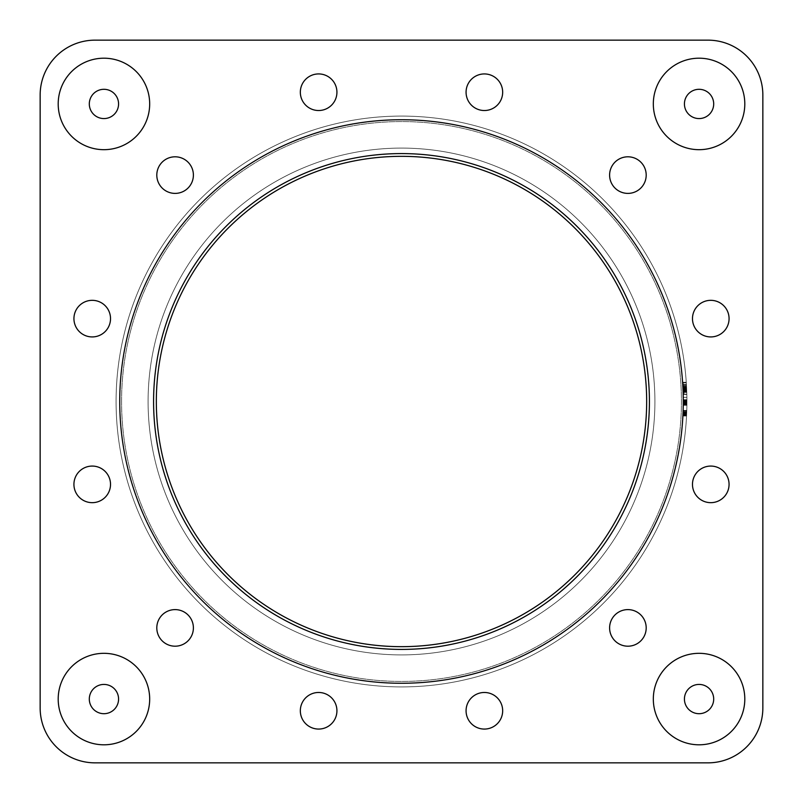 <?xml version="1.0" encoding="UTF-8"?>
<svg xmlns="http://www.w3.org/2000/svg" width="803" height="803" viewBox="0 0 803 803"><rect width="100%" height="100%" fill="white"/><g stroke="black" fill="none" stroke-linecap="round" stroke-linejoin="round"><path stroke-width="0.6" stroke-dasharray="4.01 3.01" d="M686.916 401.5L686.906 404.612A285.416 285.416 0 0 0 686.916 401.5L686.916 402.162A285.416 285.416 0 0 0 686.916 401.5L686.916 402.152A285.416 285.416 0 0 0 686.916 401.5L686.906 404.752L686.916 401.5A285.416 285.416 0 0 1 401.5 686.916A285.416 285.416 0 0 1 116.084 401.5A285.416 285.416 0 0 1 401.5 116.084A285.416 285.416 0 0 1 686.916 401.5A285.416 285.416 0 0 0 686.916 400.376A285.416 285.416 0 0 0 686.916 399.834A285.416 285.416 0 0 1 686.916 401.5L686.916 399.834A285.416 285.416 0 0 1 686.916 401.5L686.916 400.245L686.916 401.5A285.416 285.416 0 0 0 686.916 399.834A285.416 285.416 0 0 1 686.916 401.5A285.416 285.416 0 0 0 686.916 399.834A285.416 285.416 0 0 1 686.916 401.5L686.916 399.834A285.416 285.416 0 0 1 686.916 401.5A285.416 285.416 0 0 0 686.916 399.834A285.416 285.416 0 0 1 686.916 401.5L686.916 399.834A285.416 285.416 0 0 1 686.916 401.5L686.916 399.834A285.416 285.416 0 0 1 686.916 401.5A285.416 285.416 0 0 0 686.916 399.834A285.416 285.416 0 0 1 686.916 401.5L686.916 400.376A285.416 285.416 0 0 0 686.916 399.834L686.916 401.5L686.916 399.834A285.416 285.416 0 0 1 686.916 401.5L686.916 399.834A285.416 285.416 0 0 1 686.916 401.5A285.416 285.416 0 0 0 686.916 399.834A285.416 285.416 0 0 1 686.916 401.5A285.416 285.416 0 0 0 686.916 399.834L686.916 400.376A285.416 285.416 0 0 1 686.916 401.5L686.916 399.693L686.916 401.5A285.416 285.416 0 0 1 686.906 404.029L686.916 401.5A285.416 285.416 0 0 1 686.896 405.164A285.416 285.416 0 0 0 686.916 401.5L686.896 405.164A285.416 285.416 0 0 0 686.916 401.5A285.416 285.416 0 0 1 686.896 405.164A285.416 285.416 0 0 0 686.916 401.5A285.416 285.416 0 0 1 686.896 405.164A285.416 285.416 0 0 0 686.916 402.704L686.896 405.164A285.416 285.416 0 0 0 686.906 404.612L686.896 405.164A285.416 285.416 0 0 0 686.916 401.5A285.416 285.416 0 0 1 686.896 405.164A285.416 285.416 0 0 0 686.916 401.5A285.416 285.416 0 0 1 686.896 405.164L686.916 401.5L686.896 405.164A285.416 285.416 0 0 0 686.916 401.5A285.416 285.416 0 0 1 686.896 405.164A285.416 285.416 0 0 0 686.916 401.5L686.916 402.524L686.916 401.5A285.416 285.416 0 0 1 686.896 405.164A285.416 285.416 0 0 0 686.906 404.612A285.416 285.416 0 0 0 686.916 401.5A285.416 285.416 0 0 1 686.896 405.164A285.416 285.416 0 0 0 686.916 401.5L686.906 403.849L686.916 401.5A285.416 285.416 0 0 1 686.896 405.164A285.416 285.416 0 0 0 686.916 402.704L686.916 401.5A285.416 285.416 0 0 1 686.896 405.164A285.416 285.416 0 0 0 686.906 404.612A285.416 285.416 0 0 0 686.916 402.022A285.416 285.416 0 0 0 686.916 401.5A285.416 285.416 0 0 1 686.906 404.029L686.916 401.5A285.416 285.416 0 0 0 686.916 400.978L686.916 401.5A285.416 285.416 0 0 1 686.906 404.029L686.916 401.5A285.416 285.416 0 0 0 686.916 400.978L686.916 401.5A285.416 285.416 0 0 0 686.916 400.978L686.916 401.5A285.416 285.416 0 0 1 401.5 686.916A285.416 285.416 0 0 1 116.084 401.5A285.416 285.416 0 0 1 401.5 116.084A285.416 285.416 0 0 1 686.916 401.5L686.916 400.245L686.916 401.5A285.416 285.416 0 0 0 686.916 400.376L686.916 401.5A285.416 285.416 0 0 0 686.916 400.376L686.916 401.5A285.416 285.416 0 0 0 686.916 400.376L686.916 401.5A285.416 285.416 0 0 1 401.5 686.916A285.416 285.416 0 0 1 116.084 401.5A285.416 285.416 0 0 1 401.5 116.084A285.416 285.416 0 0 1 686.916 401.5M156.334 401.5A245.166 245.166 0 0 0 401.5 646.666A245.166 245.166 0 0 0 646.666 401.5A245.166 245.166 0 0 0 401.5 156.334A245.166 245.166 0 0 0 156.334 401.5M713.696 699.062A14.635 14.635 0 0 1 699.062 713.696A14.635 14.635 0 0 1 684.427 699.062A14.635 14.635 0 0 1 699.062 684.427A14.635 14.635 0 0 1 713.696 699.062A14.635 14.635 0 0 1 699.062 713.696A14.635 14.635 0 0 1 684.427 699.062A14.635 14.635 0 0 1 699.062 684.427A14.635 14.635 0 0 1 713.696 699.062A14.635 14.635 0 0 1 699.062 713.696A14.635 14.635 0 0 1 684.427 699.062A14.635 14.635 0 0 1 699.062 684.427A14.635 14.635 0 0 1 713.696 699.062A14.635 14.635 0 0 1 699.062 713.696A14.635 14.635 0 0 1 684.427 699.062A14.635 14.635 0 0 1 699.062 684.427A14.635 14.635 0 0 1 713.696 699.062A14.635 14.635 0 0 1 699.062 713.696A14.635 14.635 0 0 1 684.427 699.062A14.635 14.635 0 0 1 699.062 684.427A14.635 14.635 0 0 1 713.696 699.062M653.321 699.062A45.741 45.741 0 0 0 699.062 744.803A45.741 45.741 0 0 0 744.803 699.062A45.741 45.741 0 0 0 699.062 653.321A45.741 45.741 0 0 0 653.321 699.062A45.741 45.741 0 0 0 699.062 744.803A45.741 45.741 0 0 0 744.803 699.062A45.741 45.741 0 0 0 699.062 653.321A45.741 45.741 0 0 0 653.321 699.062A45.741 45.741 0 0 0 699.062 744.803A45.741 45.741 0 0 0 744.803 699.062A45.741 45.741 0 0 0 699.062 653.321A45.741 45.741 0 0 0 653.321 699.062M118.573 699.062A14.635 14.635 0 0 1 103.938 713.696A14.635 14.635 0 0 1 89.304 699.062A14.635 14.635 0 0 1 103.938 684.427A14.635 14.635 0 0 1 118.573 699.062A14.635 14.635 0 0 1 103.938 713.696A14.635 14.635 0 0 1 89.304 699.062A14.635 14.635 0 0 1 103.938 684.427A14.635 14.635 0 0 1 118.573 699.062A14.635 14.635 0 0 1 103.938 713.696A14.635 14.635 0 0 1 89.304 699.062A14.635 14.635 0 0 1 103.938 684.427A14.635 14.635 0 0 1 118.573 699.062A14.635 14.635 0 0 1 103.938 713.696A14.635 14.635 0 0 1 89.304 699.062A14.635 14.635 0 0 1 103.938 684.427A14.635 14.635 0 0 1 118.573 699.062A14.635 14.635 0 0 1 103.938 713.696A14.635 14.635 0 0 1 89.304 699.062A14.635 14.635 0 0 1 103.938 684.427A14.635 14.635 0 0 1 118.573 699.062M58.197 699.062A45.741 45.741 0 0 0 103.938 744.803A45.741 45.741 0 0 0 149.679 699.062A45.741 45.741 0 0 0 103.938 653.321A45.741 45.741 0 0 0 58.197 699.062A45.741 45.741 0 0 0 103.938 744.803A45.741 45.741 0 0 0 149.679 699.062A45.741 45.741 0 0 0 103.938 653.321A45.741 45.741 0 0 0 58.197 699.062A45.741 45.741 0 0 0 103.938 744.803A45.741 45.741 0 0 0 149.679 699.062A45.741 45.741 0 0 0 103.938 653.321A45.741 45.741 0 0 0 58.197 699.062M713.696 103.938A14.635 14.635 0 0 1 699.062 118.573A14.635 14.635 0 0 1 684.427 103.938A14.635 14.635 0 0 1 699.062 89.304A14.635 14.635 0 0 1 713.696 103.938A14.635 14.635 0 0 1 699.062 118.573A14.635 14.635 0 0 1 684.427 103.938A14.635 14.635 0 0 1 699.062 89.304A14.635 14.635 0 0 1 713.696 103.938A14.635 14.635 0 0 1 699.062 118.573A14.635 14.635 0 0 1 684.427 103.938A14.635 14.635 0 0 1 699.062 89.304A14.635 14.635 0 0 1 713.696 103.938A14.635 14.635 0 0 1 699.062 118.573A14.635 14.635 0 0 1 684.427 103.938A14.635 14.635 0 0 1 699.062 89.304A14.635 14.635 0 0 1 713.696 103.938A14.635 14.635 0 0 1 699.062 118.573A14.635 14.635 0 0 1 684.427 103.938A14.635 14.635 0 0 1 699.062 89.304A14.635 14.635 0 0 1 713.696 103.938M653.321 103.938A45.741 45.741 0 0 0 699.062 149.679A45.741 45.741 0 0 0 744.803 103.938A45.741 45.741 0 0 0 699.062 58.197A45.741 45.741 0 0 0 653.321 103.938A45.741 45.741 0 0 0 699.062 149.679A45.741 45.741 0 0 0 744.803 103.938A45.741 45.741 0 0 0 699.062 58.197A45.741 45.741 0 0 0 653.321 103.938A45.741 45.741 0 0 0 699.062 149.679A45.741 45.741 0 0 0 744.803 103.938A45.741 45.741 0 0 0 699.062 58.197A45.741 45.741 0 0 0 653.321 103.938M118.573 103.938A14.635 14.635 0 0 1 103.938 118.573A14.635 14.635 0 0 1 89.304 103.938A14.635 14.635 0 0 1 103.938 89.304A14.635 14.635 0 0 1 118.573 103.938A14.635 14.635 0 0 1 103.938 118.573A14.635 14.635 0 0 1 89.304 103.938A14.635 14.635 0 0 1 103.938 89.304A14.635 14.635 0 0 1 118.573 103.938A14.635 14.635 0 0 1 103.938 118.573A14.635 14.635 0 0 1 89.304 103.938A14.635 14.635 0 0 1 103.938 89.304A14.635 14.635 0 0 1 118.573 103.938A14.635 14.635 0 0 1 103.938 118.573A14.635 14.635 0 0 1 89.304 103.938A14.635 14.635 0 0 1 103.938 89.304A14.635 14.635 0 0 1 118.573 103.938A14.635 14.635 0 0 1 103.938 118.573A14.635 14.635 0 0 1 89.304 103.938A14.635 14.635 0 0 1 103.938 89.304A14.635 14.635 0 0 1 118.573 103.938M58.197 103.938A45.741 45.741 0 0 0 103.938 149.679A45.741 45.741 0 0 0 149.679 103.938A45.741 45.741 0 0 0 103.938 58.197A45.741 45.741 0 0 0 58.197 103.938A45.741 45.741 0 0 0 103.938 149.679A45.741 45.741 0 0 0 149.679 103.938A45.741 45.741 0 0 0 103.938 58.197A45.741 45.741 0 0 0 58.197 103.938A45.741 45.741 0 0 0 103.938 149.679A45.741 45.741 0 0 0 149.679 103.938A45.741 45.741 0 0 0 103.938 58.197A45.741 45.741 0 0 0 58.197 103.938M119.737 401.5A281.763 281.763 0 0 0 401.5 683.263A281.763 281.763 0 0 0 683.263 401.5A281.763 281.763 0 0 0 401.5 119.737A281.763 281.763 0 0 0 119.737 401.5A281.763 281.763 0 0 0 401.5 683.263A281.763 281.763 0 0 0 683.263 401.5A281.763 281.763 0 0 0 401.5 119.737A281.763 281.763 0 0 0 119.737 401.5A281.763 281.763 0 0 0 401.5 683.263A281.763 281.763 0 0 0 683.263 401.5A281.763 281.763 0 0 0 401.5 119.737A281.763 281.763 0 0 0 119.737 401.5M336.929 92.225A18.298 18.298 0 0 0 318.63 73.926A18.298 18.298 0 0 0 300.332 92.225A18.298 18.298 0 0 1 318.63 73.926A18.298 18.298 0 0 1 336.929 92.225A18.298 18.298 0 0 1 318.63 110.523A18.298 18.298 0 0 1 300.332 92.225A18.298 18.298 0 0 1 318.63 73.926A18.298 18.298 0 0 1 336.929 92.225A18.298 18.298 0 0 1 318.63 110.523A18.298 18.298 0 0 1 300.332 92.225A18.298 18.298 0 0 0 318.63 110.523A18.298 18.298 0 0 0 336.929 92.225M500.219 101.379A18.298 18.298 0 0 0 493.514 76.385A18.298 18.298 0 0 0 468.52 83.08A18.298 18.298 0 0 1 493.514 76.385A18.298 18.298 0 0 1 500.219 101.379A18.298 18.298 0 0 1 475.225 108.074A18.298 18.298 0 0 1 468.52 83.08A18.298 18.298 0 0 1 493.514 76.385A18.298 18.298 0 0 1 500.219 101.379A18.298 18.298 0 0 1 475.225 108.074A18.298 18.298 0 0 1 468.52 83.08A18.298 18.298 0 0 0 475.225 108.074A18.298 18.298 0 0 0 500.219 101.379M637.05 190.943A18.298 18.298 0 0 0 643.745 165.95A18.298 18.298 0 0 0 618.752 159.255A18.298 18.298 0 0 1 643.745 165.95A18.298 18.298 0 0 1 637.05 190.943A18.298 18.298 0 0 1 612.057 184.248A18.298 18.298 0 0 1 618.752 159.255A18.298 18.298 0 0 1 643.745 165.95A18.298 18.298 0 0 1 637.05 190.943A18.298 18.298 0 0 1 612.057 184.248A18.298 18.298 0 0 1 618.752 159.255A18.298 18.298 0 0 0 612.057 184.248A18.298 18.298 0 0 0 637.05 190.943M710.775 336.929A18.298 18.298 0 0 0 729.074 318.63A18.298 18.298 0 0 0 710.775 300.332A18.298 18.298 0 0 1 729.074 318.63A18.298 18.298 0 0 1 710.775 336.929A18.298 18.298 0 0 1 692.477 318.63A18.298 18.298 0 0 1 710.775 300.332A18.298 18.298 0 0 1 729.074 318.63A18.298 18.298 0 0 1 710.775 336.929A18.298 18.298 0 0 1 692.477 318.63A18.298 18.298 0 0 1 710.775 300.332A18.298 18.298 0 0 0 692.477 318.63A18.298 18.298 0 0 0 710.775 336.929M701.621 500.219A18.298 18.298 0 0 0 726.615 493.514A18.298 18.298 0 0 0 719.92 468.52A18.298 18.298 0 0 1 726.615 493.514A18.298 18.298 0 0 1 701.621 500.219A18.298 18.298 0 0 1 694.926 475.225A18.298 18.298 0 0 1 719.92 468.52A18.298 18.298 0 0 0 694.926 475.225A18.298 18.298 0 0 0 701.621 500.219A18.298 18.298 0 0 1 694.926 475.225A18.298 18.298 0 0 1 719.92 468.52M612.057 637.05A18.298 18.298 0 0 0 637.05 643.745A18.298 18.298 0 0 0 643.745 618.752A18.298 18.298 0 0 1 637.05 643.745A18.298 18.298 0 0 1 612.057 637.05A18.298 18.298 0 0 1 618.752 612.057A18.298 18.298 0 0 1 643.745 618.752A18.298 18.298 0 0 1 637.05 643.745A18.298 18.298 0 0 1 612.057 637.05A18.298 18.298 0 0 1 618.752 612.057A18.298 18.298 0 0 1 643.745 618.752A18.298 18.298 0 0 0 618.752 612.057A18.298 18.298 0 0 0 612.057 637.05M466.071 710.775A18.298 18.298 0 0 0 484.37 729.074A18.298 18.298 0 0 0 502.668 710.775A18.298 18.298 0 0 1 484.37 729.074A18.298 18.298 0 0 1 466.071 710.775A18.298 18.298 0 0 1 484.37 692.477A18.298 18.298 0 0 1 502.668 710.775A18.298 18.298 0 0 1 484.37 729.074A18.298 18.298 0 0 1 466.071 710.775A18.298 18.298 0 0 1 484.37 692.477A18.298 18.298 0 0 1 502.668 710.775A18.298 18.298 0 0 0 484.37 692.477A18.298 18.298 0 0 0 466.071 710.775M302.781 701.621A18.298 18.298 0 0 0 309.486 726.615A18.298 18.298 0 0 0 334.48 719.92A18.298 18.298 0 0 1 309.486 726.615A18.298 18.298 0 0 1 302.781 701.621A18.298 18.298 0 0 1 327.775 694.926A18.298 18.298 0 0 1 334.48 719.92A18.298 18.298 0 0 1 309.486 726.615A18.298 18.298 0 0 1 302.781 701.621A18.298 18.298 0 0 1 327.775 694.926A18.298 18.298 0 0 1 334.48 719.92A18.298 18.298 0 0 0 327.775 694.926A18.298 18.298 0 0 0 302.781 701.621M165.95 612.057A18.298 18.298 0 0 0 159.255 637.05A18.298 18.298 0 0 0 184.248 643.745A18.298 18.298 0 0 1 159.255 637.05A18.298 18.298 0 0 1 165.95 612.057A18.298 18.298 0 0 1 190.943 618.752A18.298 18.298 0 0 1 184.248 643.745A18.298 18.298 0 0 1 159.255 637.05A18.298 18.298 0 0 1 165.95 612.057A18.298 18.298 0 0 1 190.943 618.752A18.298 18.298 0 0 1 184.248 643.745A18.298 18.298 0 0 0 190.943 618.752A18.298 18.298 0 0 0 165.95 612.057M92.225 466.071A18.298 18.298 0 0 0 73.926 484.37A18.298 18.298 0 0 0 92.225 502.668A18.298 18.298 0 0 1 73.926 484.37A18.298 18.298 0 0 1 92.225 466.071A18.298 18.298 0 0 1 110.523 484.37A18.298 18.298 0 0 1 92.225 502.668A18.298 18.298 0 0 1 73.926 484.37A18.298 18.298 0 0 1 92.225 466.071A18.298 18.298 0 0 1 110.523 484.37A18.298 18.298 0 0 1 92.225 502.668A18.298 18.298 0 0 0 110.523 484.37A18.298 18.298 0 0 0 92.225 466.071M101.379 302.781A18.298 18.298 0 0 0 76.385 309.486A18.298 18.298 0 0 0 83.08 334.48A18.298 18.298 0 0 1 76.385 309.486A18.298 18.298 0 0 1 101.379 302.781A18.298 18.298 0 0 1 108.074 327.775A18.298 18.298 0 0 1 83.08 334.48A18.298 18.298 0 0 1 76.385 309.486A18.298 18.298 0 0 1 101.379 302.781A18.298 18.298 0 0 1 108.074 327.775A18.298 18.298 0 0 1 83.08 334.48A18.298 18.298 0 0 0 108.074 327.775A18.298 18.298 0 0 0 101.379 302.781M190.943 165.95A18.298 18.298 0 0 0 165.95 159.255A18.298 18.298 0 0 0 159.255 184.248A18.298 18.298 0 0 1 165.95 159.255A18.298 18.298 0 0 1 190.943 165.95A18.298 18.298 0 0 1 184.248 190.943A18.298 18.298 0 0 1 159.255 184.248A18.298 18.298 0 0 1 165.95 159.255A18.298 18.298 0 0 1 190.943 165.95A18.298 18.298 0 0 1 184.248 190.943A18.298 18.298 0 0 1 159.255 184.248A18.298 18.298 0 0 0 184.248 190.943A18.298 18.298 0 0 0 190.943 165.95M153.584 401.5A247.916 247.916 0 0 0 401.5 649.416A247.916 247.916 0 0 0 649.416 401.5A247.916 247.916 0 0 0 401.5 153.584A247.916 247.916 0 0 0 153.584 401.5A247.916 247.916 0 0 0 401.5 649.416A247.916 247.916 0 0 0 649.416 401.5A247.916 247.916 0 0 0 401.5 153.584A247.916 247.916 0 0 0 153.584 401.5A247.916 247.916 0 0 0 401.5 649.416A247.916 247.916 0 0 0 649.416 401.5A247.916 247.916 0 0 0 401.5 153.584A247.916 247.916 0 0 0 153.584 401.5A247.916 247.916 0 0 0 401.5 649.416A247.916 247.916 0 0 0 649.416 401.5A247.916 247.916 0 0 0 401.5 153.584A247.916 247.916 0 0 0 153.584 401.5A247.916 247.916 0 0 0 401.5 649.416A247.916 247.916 0 0 0 649.416 401.5A247.916 247.916 0 0 0 401.5 153.584A247.916 247.916 0 0 0 153.584 401.5A247.916 247.916 0 0 0 401.5 649.416A247.916 247.916 0 0 0 649.416 401.5A247.916 247.916 0 0 0 401.5 153.584A247.916 247.916 0 0 0 153.584 401.5A247.916 247.916 0 0 0 401.5 649.416A247.916 247.916 0 0 0 649.416 401.5A247.916 247.916 0 0 0 401.5 153.584A247.916 247.916 0 0 0 153.584 401.5A247.916 247.916 0 0 0 401.5 649.416A247.916 247.916 0 0 0 649.416 401.5A247.916 247.916 0 0 0 401.5 153.584A247.916 247.916 0 0 0 153.584 401.5M683.263 386.735L683.263 394.484L683.263 382.268L683.263 394.484L683.263 382.268L683.263 394.183L683.263 382.559L683.263 394.183L683.263 382.559L683.263 394.183L683.263 385.691L686.485 385.691A285.416 285.416 0 0 1 686.655 389.194L686.655 389.254A285.416 285.416 0 0 0 686.485 385.691A285.416 285.416 0 0 1 686.685 389.836L686.675 389.766A285.416 285.416 0 0 0 686.485 385.691A285.416 285.416 0 0 1 686.826 394.183A285.416 285.416 0 0 0 686.716 390.74L686.535 386.735A285.416 285.416 0 0 0 686.485 385.691A285.416 285.416 0 0 1 686.886 397.314A285.416 285.416 0 0 0 686.796 393.219L686.535 386.644A285.416 285.416 0 0 0 686.485 385.691L686.675 389.716L686.485 385.681L683.263 385.681L683.263 389.716L686.675 389.716L683.263 389.716L683.263 385.681L686.485 385.691L683.263 385.691L683.263 386.735L686.535 386.735M686.294 382.559L683.263 382.559L686.294 382.559L686.826 394.183L686.294 382.559A285.416 285.416 0 0 1 686.826 394.183L686.294 382.559L683.263 382.77L686.304 382.77M686.274 382.268L686.836 394.484L686.274 382.268L686.615 388.311L686.274 382.268L683.263 382.268L686.274 382.268M686.776 392.396L686.615 388.22A285.416 285.416 0 0 1 686.706 390.308L686.475 385.54L686.826 394.333L686.575 387.478L686.776 392.396L683.263 392.396L686.776 392.396L683.263 392.396L683.263 389.917L686.685 389.917L686.575 387.478L686.685 389.927L683.263 389.917L683.263 387.478L686.575 387.518L683.263 387.478L683.263 392.396L686.776 392.396L683.263 392.396L683.263 391.402L686.746 391.402M683.263 404.361L683.263 399.693L683.263 405.294L686.896 405.294L686.916 402.494L686.896 405.294L686.906 403.859L686.896 405.294L683.263 405.294L683.263 404.361L686.906 404.361M683.263 403.327L683.263 399.693L683.263 405.294L683.263 402.504L683.263 404.752L686.906 404.752L686.906 403.859L686.906 404.752L683.263 404.752L686.906 404.752L683.263 404.752L683.263 402.494L686.916 402.504L683.263 402.524L683.263 399.693L686.916 399.693L683.263 399.693L683.263 402.494L686.916 402.494L683.263 402.494L683.263 405.294L683.263 400.245L686.916 400.245L683.263 400.245L683.263 402.514L686.916 402.514L683.263 402.504L683.263 404.752L683.263 403.849L686.906 403.859L683.263 403.859L683.263 404.752L686.906 404.752L683.263 404.752L683.263 403.839L686.906 403.849L683.263 403.859L683.263 403.327L686.916 403.327M683.263 414.729L683.263 410.403L683.263 416.004L683.263 410.403L683.263 416.004L683.263 410.403L683.263 415.864L683.263 410.544L686.776 410.544A285.416 285.416 0 0 1 686.555 415.864L686.706 412.571A285.416 285.416 0 0 0 686.776 410.544A285.416 285.416 0 0 1 686.555 415.864A285.416 285.416 0 0 0 686.675 413.294L686.555 415.864A285.416 285.416 0 0 0 686.585 415.322L686.555 415.864A285.416 285.416 0 0 0 686.776 410.544A285.416 285.416 0 0 1 686.615 414.729L686.776 410.544L683.263 410.544L686.776 410.544L683.263 410.544L683.263 414.729L686.615 414.729M686.736 411.909L686.706 412.551L686.736 411.909L683.263 411.909L683.263 412.541L686.706 412.551L686.645 413.926L686.706 412.541L683.263 412.541L683.263 411.909L686.736 411.909M686.555 415.934L686.645 413.926L686.555 415.934L686.595 415.041L686.555 415.934L686.595 415.041L686.555 415.934L683.263 415.934L686.575 415.492L683.263 415.041L686.595 415.041L683.263 415.041L683.263 415.934L686.555 415.934L683.263 415.934L683.263 413.926L686.645 413.926L686.555 416.004L686.786 410.403L686.575 415.452L686.766 410.945L686.575 415.452L686.766 410.945L686.575 415.452L686.766 410.945L686.575 415.452L686.716 412.381L686.645 413.936L683.263 413.926L683.263 415.934L686.575 415.492L683.263 415.041L683.263 415.934M686.916 402.835A285.416 285.416 0 0 1 686.916 403.387A285.416 285.416 0 0 0 686.916 402.835L683.263 402.835L686.916 402.835M686.736 411.678L686.555 415.864A285.416 285.416 0 0 0 686.736 411.678L683.263 411.678L683.263 415.864L686.555 415.864L683.263 415.864L686.555 415.864L683.263 415.864L686.555 415.864L683.263 415.864L683.263 411.678M686.665 413.545A285.416 285.416 0 0 1 686.645 414.087A285.416 285.416 0 0 0 686.665 413.545L683.263 413.545L686.665 413.545M762.85 95.035A54.885 54.885 0 0 0 707.965 40.15L95.035 40.15A54.885 54.885 0 0 0 40.15 95.035L40.15 707.965A54.885 54.885 0 0 0 95.035 762.85L707.965 762.85A54.885 54.885 0 0 0 762.85 707.965L762.85 95.035A54.885 54.885 0 0 0 707.965 40.15L95.035 40.15A54.885 54.885 0 0 0 40.15 95.035L40.15 707.965A54.885 54.885 0 0 0 95.035 762.85L707.965 762.85A54.885 54.885 0 0 0 762.85 707.965L762.85 95.035A54.885 54.885 0 0 0 707.965 40.15M707.965 762.85A54.885 54.885 0 0 0 762.85 707.965M40.15 707.965A54.885 54.885 0 0 0 95.035 762.85M95.035 40.15A54.885 54.885 0 0 0 40.15 95.035M683.263 394.183L686.826 394.183L683.263 394.183M683.263 385.591L686.475 385.591M683.263 387.829L686.595 387.829M683.263 390.82L686.726 390.82M683.263 385.872L683.263 384.647L686.424 384.647L686.565 387.176A285.416 285.416 0 0 0 686.424 384.647L683.263 384.647L683.263 387.176L683.263 385.872L686.495 385.872M683.263 387.176L686.565 387.176M683.263 389.114L686.655 389.114L686.766 392.095A285.416 285.416 0 0 0 686.655 389.114L683.263 389.114M683.263 390.74L686.716 390.74L683.263 390.74M683.263 392.095L686.766 392.095M683.263 410.403L683.263 416.004L683.263 410.403L686.786 410.403L683.263 410.403L686.786 410.403L683.263 410.403L686.786 410.403L683.263 410.403L683.263 413.204L686.685 413.204L683.263 413.204L686.685 413.204L683.263 413.204L683.263 415.452L686.575 415.452L683.263 415.452L683.263 414.398L686.625 414.378L686.675 413.334L686.625 414.398L683.263 414.398L686.625 414.398L683.263 414.398L683.263 413.334L686.675 413.334L683.263 413.334L683.263 415.452L686.575 415.452L683.263 415.452L683.263 414.539L686.625 414.539L683.263 414.539L683.263 410.403L683.263 413.204L686.685 413.204L683.263 413.204L683.263 416.004L686.555 416.004L683.263 416.004L686.555 416.004L683.263 416.004L683.263 410.945L686.766 410.945L683.263 410.945L686.766 410.945L683.263 410.945L683.263 415.452L683.263 413.204L686.685 413.204L683.263 413.204L683.263 410.403L686.786 410.403M683.263 410.694L686.776 410.694L683.263 410.694M683.263 412.842L686.695 412.842L683.263 412.832M683.263 412.792L683.263 411.909L683.263 412.792L686.695 412.792M683.263 414.368L686.635 414.368L683.263 414.368M683.263 412.18L686.726 412.18L683.263 412.18M683.263 411.989L686.726 411.989M683.263 415.322L686.585 415.322L683.263 415.322M683.263 413.655L686.665 413.655M683.263 412.029L686.726 412.029M683.263 416.004L686.555 416.004L683.263 416.004M683.263 410.945L683.263 413.204L686.685 413.204L683.263 413.204L686.685 413.204L683.263 413.204L683.263 410.945L686.766 410.945M683.263 414.539L686.625 414.539L683.263 414.539L683.263 413.204L683.263 415.452L686.575 415.452L683.263 415.452L683.263 414.539M683.263 400.807L686.916 400.807M683.263 401.129L686.916 401.129M683.263 404.18L686.906 404.18M683.263 402.464L686.916 402.464L683.263 402.474M683.263 400.597L683.263 405.164L683.263 399.834L683.263 405.164L683.263 399.834L683.263 405.164L683.263 399.834L683.263 405.164L683.263 399.834L683.263 403.417L686.916 403.387L683.263 403.387L683.263 402.835L683.263 403.387L686.916 403.417L683.263 403.397L683.263 405.294L686.896 405.294L683.263 405.294L686.896 405.294L683.263 405.294L683.263 399.693L686.916 399.693L683.263 399.693L683.263 400.597L686.916 400.597M683.263 402.223L683.263 405.164L683.263 399.834L683.263 405.164L683.263 399.834L683.263 405.164L683.263 400.376L683.263 405.164L686.896 405.164L683.263 405.164L686.896 405.164L683.263 405.164L686.896 405.164L683.263 405.164L686.896 405.164L683.263 405.164L686.896 405.164L683.263 405.164L686.896 405.164L683.263 405.164L683.263 399.834L686.916 399.834L683.263 399.834L686.916 399.834L683.263 399.834L686.916 399.834L683.263 399.834L686.916 399.834L683.263 399.834L686.916 399.834L683.263 399.834L686.916 399.834L683.263 399.834L683.263 400.376L686.916 400.376L683.263 400.376L683.263 402.152L686.916 402.132L683.263 402.162L683.263 403.859L686.906 403.839L683.263 403.839L683.263 402.494L686.916 402.504L683.263 402.494L683.263 400.245L686.916 400.245L683.263 400.245L683.263 402.494L686.916 402.504L683.263 402.504L683.263 399.693L686.916 399.693L683.263 399.693L683.263 405.294L683.263 403.799L686.916 403.799L683.263 403.799L683.263 404.752L683.263 402.494L686.916 402.494L683.263 402.494L683.263 400.245L686.916 400.245L683.263 400.245L683.263 404.752L683.263 402.223L686.916 402.223M683.263 404.029L683.263 399.693L683.263 405.164L683.263 399.834L683.263 404.029L686.906 404.029M683.263 400.978L683.263 405.164L683.263 400.978L686.916 400.978M683.263 404.481L683.263 399.834L683.263 404.612L686.906 404.481M683.263 404.13L686.906 404.13M683.263 401.751L686.916 401.751M683.263 400.938L686.916 400.938L683.263 400.928M683.263 400.918L686.916 400.918M683.263 401.61L686.916 401.61M683.263 399.914L686.916 399.914L683.263 399.914M683.263 401.259L686.916 401.259L683.263 401.269L686.916 401.259L683.263 401.269L683.263 402.162L686.916 402.162L683.263 402.162L686.916 402.152L683.263 402.162L683.263 401.269M683.263 402.614L686.916 402.614L683.263 402.614M683.263 402.704L686.916 402.704L683.263 402.704M683.263 388.371L686.615 388.371M683.263 388.411L686.625 388.411L686.404 384.346L686.615 388.381L683.263 388.381L686.615 388.391M683.263 394.484L686.836 394.484L683.263 394.484M683.263 384.346L686.404 384.346L683.263 384.346M683.263 391.503L686.746 391.503M683.263 391.794L686.756 391.794L683.263 391.794M683.263 382.81L686.304 382.81M683.263 384.416L686.404 384.416M683.263 385.922L686.495 385.922M683.263 388.311L686.615 388.311L683.263 388.311M683.263 390.308L686.706 390.328M683.263 388.22L686.615 388.22L683.263 388.22M683.263 388.722L686.635 388.722M683.263 384.296L686.404 384.296M683.263 393.219L683.263 385.54L686.475 385.54L683.263 385.54L683.263 389.957L686.685 389.957L683.263 389.947L683.263 394.333L686.826 394.333L683.263 394.333L683.263 393.219L686.796 393.219M683.263 385.751L686.485 385.751M683.263 387.327L686.565 387.327M683.263 400.376L686.916 400.376L683.263 400.376M683.263 402.022L686.916 402.022L683.263 402.022M683.263 402.564L686.916 402.564L683.263 402.564M683.263 391.984L683.263 385.691L686.485 385.691L683.263 385.691L686.485 385.691L683.263 385.691L683.263 392.396L683.263 389.927L686.685 389.927L683.263 389.927L683.263 394.333L683.263 391.984L686.766 391.984M683.263 386.644L686.535 386.644M683.263 397.314L686.886 397.314L683.263 397.314M683.263 391.402L683.263 385.691L686.485 385.691M683.263 385.691L683.263 392.276L686.776 392.276M683.263 392.276L683.263 394.333L686.826 394.333M683.263 394.333L683.263 386.685L686.535 386.685M683.263 386.685L683.263 385.54L686.475 385.54M683.263 385.54L683.263 389.927L683.263 387.478L686.575 387.478M683.263 387.478L683.263 389.927L686.685 389.927M683.263 389.927L683.263 392.396M683.263 412.381L683.263 415.452L683.263 413.936L686.645 413.936L683.263 413.936L683.263 412.381L686.716 412.381M683.263 415.452L686.575 415.452M683.263 412.351L686.716 412.351L683.263 412.351M683.263 412.571L683.263 415.864L686.555 415.864L683.263 415.864L683.263 410.544L686.776 410.544L683.263 410.544L683.263 412.571L686.706 412.571M683.263 410.544L686.776 410.544L683.263 410.544M683.263 412.933L686.695 412.933M683.263 413.294L683.263 415.864L686.555 415.864L683.263 415.864L683.263 413.294L686.675 413.294M683.263 414.087L686.645 414.087L683.263 414.087L683.263 413.545L683.263 414.087M683.263 399.834L686.916 399.834L683.263 399.834M683.263 405.164L686.896 405.164L683.263 405.164M683.263 402.152L686.916 402.152M683.263 401.781L686.916 401.781M683.263 401.681L686.916 401.681M683.263 401.47L686.916 401.47L683.263 401.47M683.263 401.279L686.916 401.279L683.263 401.319M683.263 402.955L686.916 402.955M683.263 400.024L686.916 400.024M683.263 400.526L686.916 400.526M148.093 401.5A253.407 253.407 0 0 1 401.5 148.093A253.407 253.407 0 0 1 654.907 401.5A253.407 253.407 0 0 1 401.5 654.907A253.407 253.407 0 0 1 148.093 401.5A253.407 253.407 0 0 1 401.5 148.093A253.407 253.407 0 0 1 654.907 401.5A253.407 253.407 0 0 1 401.5 654.907A253.407 253.407 0 0 1 148.093 401.5M121.564 401.5A279.936 279.936 0 0 0 401.5 681.436A279.936 279.936 0 0 0 681.436 401.5A279.936 279.936 0 0 0 401.5 121.564A279.936 279.936 0 0 0 121.564 401.5A279.936 279.936 0 0 0 401.5 681.436A279.936 279.936 0 0 0 681.436 401.5A279.936 279.936 0 0 0 401.5 121.564A279.936 279.936 0 0 0 121.564 401.5M683.263 413.204L686.685 413.204L683.263 413.204M683.263 413.896L686.655 413.896M683.263 389.194L686.655 389.194M683.263 389.766L686.675 389.766M683.263 389.836L686.685 389.836M683.263 389.254L686.655 389.254M683.263 402.494L686.916 402.494L683.263 402.494M683.263 403.186L686.916 403.186M683.263 404.612L686.906 404.612"/><path stroke-width="1.2" d="M156.334 401.5A245.166 245.166 0 0 0 401.5 646.666A245.166 245.166 0 0 0 646.666 401.5A245.166 245.166 0 0 0 401.5 156.334A245.166 245.166 0 0 0 156.334 401.5M719.92 468.52A18.298 18.298 0 0 1 726.615 493.514A18.298 18.298 0 0 1 701.621 500.219A18.298 18.298 0 0 0 726.615 493.514A18.298 18.298 0 0 0 719.92 468.52A18.298 18.298 0 0 0 694.926 475.225A18.298 18.298 0 0 0 701.621 500.219M684.427 699.062A14.635 14.635 0 0 1 699.062 684.427A14.635 14.635 0 0 1 713.696 699.062A14.635 14.635 0 0 1 699.062 713.696A14.635 14.635 0 0 1 684.427 699.062M744.803 699.062A45.741 45.741 0 0 0 699.062 653.321A45.741 45.741 0 0 0 653.321 699.062A45.741 45.741 0 0 0 699.062 744.803A45.741 45.741 0 0 0 744.803 699.062M89.304 699.062A14.635 14.635 0 0 1 103.938 684.427A14.635 14.635 0 0 1 118.573 699.062A14.635 14.635 0 0 1 103.938 713.696A14.635 14.635 0 0 1 89.304 699.062M149.679 699.062A45.741 45.741 0 0 0 103.938 653.321A45.741 45.741 0 0 0 58.197 699.062A45.741 45.741 0 0 0 103.938 744.803A45.741 45.741 0 0 0 149.679 699.062M684.427 103.938A14.635 14.635 0 0 1 699.062 89.304A14.635 14.635 0 0 1 713.696 103.938A14.635 14.635 0 0 1 699.062 118.573A14.635 14.635 0 0 1 684.427 103.938M744.803 103.938A45.741 45.741 0 0 0 699.062 58.197A45.741 45.741 0 0 0 653.321 103.938A45.741 45.741 0 0 0 699.062 149.679A45.741 45.741 0 0 0 744.803 103.938M89.304 103.938A14.635 14.635 0 0 1 103.938 89.304A14.635 14.635 0 0 1 118.573 103.938A14.635 14.635 0 0 1 103.938 118.573A14.635 14.635 0 0 1 89.304 103.938M149.679 103.938A45.741 45.741 0 0 0 103.938 58.197A45.741 45.741 0 0 0 58.197 103.938A45.741 45.741 0 0 0 103.938 149.679A45.741 45.741 0 0 0 149.679 103.938M683.263 401.5A281.763 281.763 0 0 0 401.5 119.737A281.763 281.763 0 0 0 119.737 401.5A281.763 281.763 0 0 0 401.5 683.263A281.763 281.763 0 0 0 683.263 401.5M300.332 92.225A18.298 18.298 0 0 0 318.63 110.523A18.298 18.298 0 0 0 336.929 92.225A18.298 18.298 0 0 0 318.63 73.926A18.298 18.298 0 0 0 300.332 92.225M153.584 401.5A247.916 247.916 0 0 0 401.5 649.416A247.916 247.916 0 0 0 649.416 401.5A247.916 247.916 0 0 0 401.5 153.584A247.916 247.916 0 0 0 153.584 401.5M468.52 83.08A18.298 18.298 0 0 0 475.225 108.074A18.298 18.298 0 0 0 500.219 101.379A18.298 18.298 0 0 0 493.514 76.385A18.298 18.298 0 0 0 468.52 83.08M618.752 159.255A18.298 18.298 0 0 0 612.057 184.248A18.298 18.298 0 0 0 637.05 190.943A18.298 18.298 0 0 0 643.745 165.95A18.298 18.298 0 0 0 618.752 159.255M710.775 300.332A18.298 18.298 0 0 0 692.477 318.63A18.298 18.298 0 0 0 710.775 336.929A18.298 18.298 0 0 0 729.074 318.63A18.298 18.298 0 0 0 710.775 300.332M643.745 618.752A18.298 18.298 0 0 0 618.752 612.057A18.298 18.298 0 0 0 612.057 637.05A18.298 18.298 0 0 0 637.05 643.745A18.298 18.298 0 0 0 643.745 618.752M502.668 710.775A18.298 18.298 0 0 0 484.37 692.477A18.298 18.298 0 0 0 466.071 710.775A18.298 18.298 0 0 0 484.37 729.074A18.298 18.298 0 0 0 502.668 710.775M334.48 719.92A18.298 18.298 0 0 0 327.775 694.926A18.298 18.298 0 0 0 302.781 701.621A18.298 18.298 0 0 0 309.486 726.615A18.298 18.298 0 0 0 334.48 719.92M184.248 643.745A18.298 18.298 0 0 0 190.943 618.752A18.298 18.298 0 0 0 165.95 612.057A18.298 18.298 0 0 0 159.255 637.05A18.298 18.298 0 0 0 184.248 643.745M92.225 502.668A18.298 18.298 0 0 0 110.523 484.37A18.298 18.298 0 0 0 92.225 466.071A18.298 18.298 0 0 0 73.926 484.37A18.298 18.298 0 0 0 92.225 502.668M83.08 334.48A18.298 18.298 0 0 0 108.074 327.775A18.298 18.298 0 0 0 101.379 302.781A18.298 18.298 0 0 0 76.385 309.486A18.298 18.298 0 0 0 83.08 334.48M159.255 184.248A18.298 18.298 0 0 0 184.248 190.943A18.298 18.298 0 0 0 190.943 165.95A18.298 18.298 0 0 0 165.95 159.255A18.298 18.298 0 0 0 159.255 184.248M762.85 95.035A54.885 54.885 0 0 0 707.965 40.15L95.035 40.15A54.885 54.885 0 0 0 40.15 95.035L40.15 707.965A54.885 54.885 0 0 0 95.035 762.85L707.965 762.85A54.885 54.885 0 0 0 762.85 707.965L762.85 95.035L762.85 707.965M95.035 762.85L707.965 762.85M40.15 95.035L40.15 707.965M707.965 40.15L95.035 40.15"/></g></svg>
